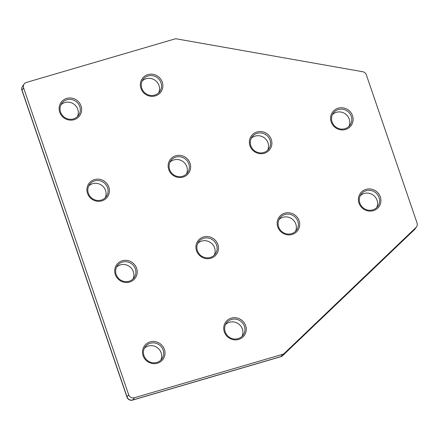 <?xml version="1.0" encoding="UTF-8"?>
<svg xmlns="http://www.w3.org/2000/svg" width="439" height="439" viewBox="0 0 439 439"><rect width="100%" height="100%" fill="white"/><g stroke="black" fill="none" stroke-linecap="round" stroke-linejoin="round"><path stroke-width="0.66" d="M164.411 349.449A11.441 10.92 -144.2 0 1 157.398 363.223A11.441 10.92 -144.2 0 1 143.092 355.694A11.441 10.92 -144.2 0 1 150.105 341.921A11.441 10.92 -144.2 0 1 164.411 349.449M143.959 355.661A10.3 9.828 35.8 0 0 152.174 362.68A10.3 9.828 35.8 0 0 161.909 358.872A10.3 9.828 35.8 0 0 163.143 350.042A10.3 9.828 35.8 0 0 154.929 343.024A10.3 9.828 35.8 0 0 145.194 346.832A10.3 9.828 35.8 0 0 143.959 355.661M144.321 348.314A10.3 9.828 -144.2 0 1 161.146 352.819A10.3 9.828 -144.2 0 1 160.778 360.167M88.738 185.966A10.3 9.828 -144.2 0 1 105.563 190.477A10.3 9.828 -144.2 0 1 105.195 197.819M108.828 187.102A11.441 10.92 -144.2 0 1 101.815 200.881A11.441 10.92 -144.2 0 1 87.509 193.347A11.441 10.92 -144.2 0 1 94.522 179.573A11.441 10.92 -144.2 0 1 108.828 187.102M88.371 193.314A10.3 9.828 35.8 0 0 96.591 200.332A10.3 9.828 35.8 0 0 106.326 196.524A10.3 9.828 35.8 0 0 107.56 187.694A10.3 9.828 35.8 0 0 99.346 180.676A10.3 9.828 35.8 0 0 89.611 184.484A10.3 9.828 35.8 0 0 88.371 193.314M360.232 195.761A10.3 9.828 -144.2 0 1 377.052 200.266A10.3 9.828 -144.2 0 1 376.689 207.609M380.322 196.897A11.441 10.92 -144.2 0 1 373.309 210.671A11.441 10.92 -144.2 0 1 359.003 203.142A11.441 10.92 -144.2 0 1 366.016 189.363A11.441 10.92 -144.2 0 1 380.322 196.897M359.865 203.103A10.3 9.828 35.8 0 0 368.085 210.122A10.3 9.828 35.8 0 0 377.82 206.314A10.3 9.828 35.8 0 0 379.055 197.484A10.3 9.828 35.8 0 0 370.84 190.466A10.3 9.828 35.8 0 0 361.105 194.279A10.3 9.828 35.8 0 0 359.865 203.103M60.944 104.795A10.3 9.828 -144.2 0 1 77.769 109.3A10.3 9.828 -144.2 0 1 77.407 116.648M81.039 105.931A11.441 10.92 -144.2 0 1 74.021 119.704A11.441 10.92 -144.2 0 1 59.715 112.175A11.441 10.92 -144.2 0 1 66.728 98.402A11.441 10.92 -144.2 0 1 81.039 105.931M60.582 112.143A10.3 9.828 35.8 0 0 68.797 119.161A10.3 9.828 35.8 0 0 78.532 115.347A10.3 9.828 35.8 0 0 79.772 106.523A10.3 9.828 35.8 0 0 71.552 99.505A10.3 9.828 35.8 0 0 61.817 103.313A10.3 9.828 35.8 0 0 60.582 112.143M116.527 267.142A10.3 9.828 -144.2 0 1 133.352 271.648A10.3 9.828 -144.2 0 1 132.99 278.995M136.622 268.278A11.441 10.92 -144.2 0 1 129.609 282.052A11.441 10.92 -144.2 0 1 115.298 274.523A11.441 10.92 -144.2 0 1 122.311 260.75A11.441 10.92 -144.2 0 1 136.622 268.278M116.165 274.49A10.3 9.828 35.8 0 0 124.385 281.509A10.3 9.828 35.8 0 0 134.12 277.695A10.3 9.828 35.8 0 0 135.355 268.866A10.3 9.828 35.8 0 0 127.134 261.847A10.3 9.828 35.8 0 0 117.4 265.661A10.3 9.828 35.8 0 0 116.165 274.49M225.553 324.52A10.3 9.828 -144.2 0 1 242.377 329.025A10.3 9.828 -144.2 0 1 242.015 336.373M245.648 325.656A11.441 10.92 -144.2 0 1 238.635 339.429A11.441 10.92 -144.2 0 1 224.324 331.9A11.441 10.92 -144.2 0 1 231.337 318.127A11.441 10.92 -144.2 0 1 245.648 325.656M225.191 331.868A10.3 9.828 35.8 0 0 233.411 338.886A10.3 9.828 35.8 0 0 243.146 335.072A10.3 9.828 35.8 0 0 244.38 326.248A10.3 9.828 35.8 0 0 236.16 319.23A10.3 9.828 35.8 0 0 226.425 323.038A10.3 9.828 35.8 0 0 225.191 331.868M197.764 243.349A10.3 9.828 -144.2 0 1 214.589 247.854A10.3 9.828 -144.2 0 1 214.221 255.202M217.854 244.485A11.441 10.92 -144.2 0 1 210.841 258.258A11.441 10.92 -144.2 0 1 196.535 250.729A11.441 10.92 -144.2 0 1 203.548 236.95A11.441 10.92 -144.2 0 1 217.854 244.485M197.396 250.696A10.3 9.828 35.8 0 0 205.617 257.709A10.3 9.828 35.8 0 0 215.351 253.901A10.3 9.828 35.8 0 0 216.586 245.072A10.3 9.828 35.8 0 0 208.371 238.053A10.3 9.828 35.8 0 0 198.637 241.867A10.3 9.828 35.8 0 0 197.396 250.696M169.97 162.172A10.3 9.828 -144.2 0 1 186.794 166.677A10.3 9.828 -144.2 0 1 186.432 174.025M190.065 163.308A11.441 10.92 -144.2 0 1 183.047 177.087A11.441 10.92 -144.2 0 1 168.741 169.553A11.441 10.92 -144.2 0 1 175.754 155.779A11.441 10.92 -144.2 0 1 190.065 163.308M169.608 169.52A10.3 9.828 35.8 0 0 177.828 176.538A10.3 9.828 35.8 0 0 187.557 172.73A10.3 9.828 35.8 0 0 188.797 163.901A10.3 9.828 35.8 0 0 180.577 156.882A10.3 9.828 35.8 0 0 170.842 160.69A10.3 9.828 35.8 0 0 169.608 169.52M142.181 81.001A10.3 9.828 -144.2 0 1 159 85.506A10.3 9.828 -144.2 0 1 158.638 92.854M162.271 82.137A11.441 10.92 -144.2 0 1 155.258 95.911A11.441 10.92 -144.2 0 1 140.952 88.382A11.441 10.92 -144.2 0 1 147.965 74.608A11.441 10.92 -144.2 0 1 162.271 82.137M141.813 88.349A10.3 9.828 35.8 0 0 150.034 95.367A10.3 9.828 35.8 0 0 159.769 91.553A10.3 9.828 35.8 0 0 161.003 82.724A10.3 9.828 35.8 0 0 152.788 75.711A10.3 9.828 35.8 0 0 143.054 79.519A10.3 9.828 35.8 0 0 141.813 88.349M251.207 138.378A10.3 9.828 -144.2 0 1 268.026 142.884A10.3 9.828 -144.2 0 1 267.664 150.231M271.297 139.514A11.441 10.92 -144.2 0 1 264.283 153.293A11.441 10.92 -144.2 0 1 249.978 145.759A11.441 10.92 -144.2 0 1 256.991 131.985A11.441 10.92 -144.2 0 1 271.297 139.514M250.839 145.726A10.3 9.828 35.8 0 0 259.059 152.745A10.3 9.828 35.8 0 0 268.794 148.936A10.3 9.828 35.8 0 0 270.029 140.107A10.3 9.828 35.8 0 0 261.814 133.088A10.3 9.828 35.8 0 0 252.079 136.897A10.3 9.828 35.8 0 0 250.839 145.726M278.995 219.555A10.3 9.828 -144.2 0 1 295.82 224.06A10.3 9.828 -144.2 0 1 295.458 231.402M299.091 220.691A11.441 10.92 -144.2 0 1 292.072 234.464A11.441 10.92 -144.2 0 1 277.766 226.936A11.441 10.92 -144.2 0 1 284.779 213.156A11.441 10.92 -144.2 0 1 299.091 220.691M278.633 226.897A10.3 9.828 35.8 0 0 286.854 233.916A10.3 9.828 35.8 0 0 296.583 230.107A10.3 9.828 35.8 0 0 297.823 221.278A10.3 9.828 35.8 0 0 289.603 214.259A10.3 9.828 35.8 0 0 279.868 218.073A10.3 9.828 35.8 0 0 278.633 226.897M332.438 114.584A10.3 9.828 -144.2 0 1 349.263 119.09A10.3 9.828 -144.2 0 1 348.901 126.437M352.528 115.72A11.441 10.92 -144.2 0 1 345.515 129.494A11.441 10.92 -144.2 0 1 331.209 121.965A11.441 10.92 -144.2 0 1 338.222 108.192A11.441 10.92 -144.2 0 1 352.528 115.72M332.076 121.932A10.3 9.828 35.8 0 0 340.291 128.951A10.3 9.828 35.8 0 0 350.026 125.142A10.3 9.828 35.8 0 0 351.266 116.313A10.3 9.828 35.8 0 0 343.046 109.295A10.3 9.828 35.8 0 0 333.311 113.103A10.3 9.828 35.8 0 0 332.076 121.932M24.167 84.014A4.577 4.368 35.8 0 0 23.618 87.937L22.016 90.16A4.577 4.368 35.8 0 1 22.565 86.236L24.167 84.014A4.577 4.368 35.8 0 1 26.422 82.428L174.667 39.005A4.577 4.368 35.8 0 1 176.725 38.895L362.669 71.722A4.577 4.368 35.8 0 1 366.335 74.844L417.05 222.974A4.577 4.368 35.8 0 1 415.996 227.473L284.373 353.318L282.776 355.541L414.394 229.696L415.996 227.473M22.565 86.236A4.577 4.577 0 0 0 21.95 90.396A4.577 0.818 -18.9 0 1 22.016 90.16L127.058 396.96L128.66 394.732L23.618 87.937M128.66 394.732A4.577 4.368 35.8 0 0 134.378 397.745L132.781 399.973L281.02 356.55L282.623 354.322L134.378 397.745M282.623 354.322A4.577 4.368 35.8 0 0 284.373 353.318M21.95 90.396L126.992 397.191A4.577 4.577 0 0 0 132.605 400.105L280.85 356.682A4.577 1.097 -106.3 0 0 281.02 356.55A4.577 4.368 35.8 0 0 282.776 355.541A4.577 1.35 46.3 0 1 282.727 355.595L414.35 229.756A4.577 1.35 46.3 0 0 414.394 229.696A4.577 4.368 35.8 0 0 414.899 229.12L416.501 226.897M126.992 397.191A4.577 0.818 -18.9 0 1 127.058 396.96A4.577 4.368 35.8 0 0 132.781 399.973A4.577 1.097 -106.3 0 1 132.605 400.105M280.85 356.682A4.577 4.577 0 0 0 282.727 355.595A4.577 1.35 46.3 0 1 282.656 355.65M414.899 229.12A4.577 4.577 0 0 1 414.35 229.756A4.577 1.35 46.3 0 1 414.29 229.8"/></g></svg>

